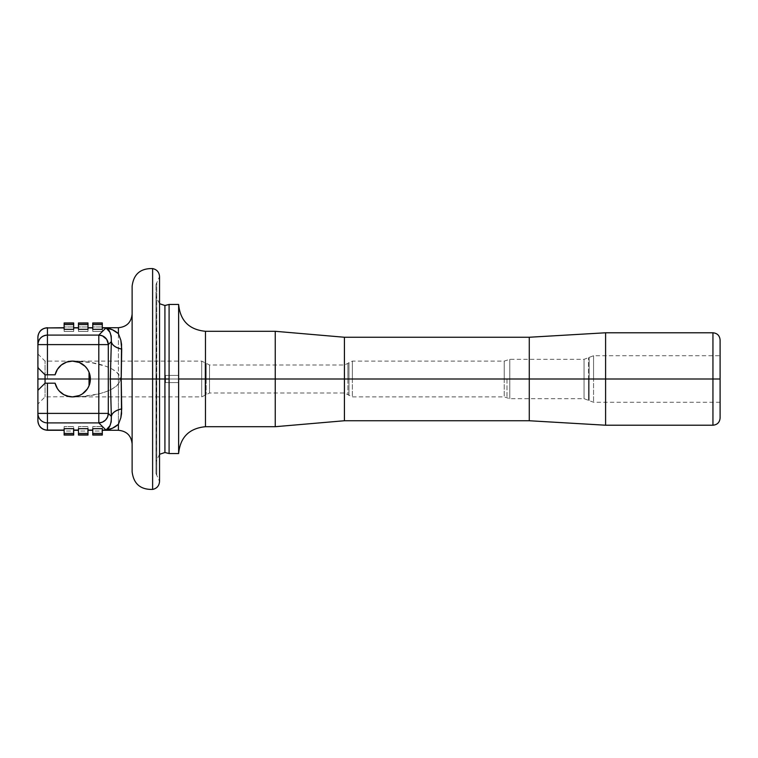 <?xml version="1.0" encoding="UTF-8"?>
<svg xmlns="http://www.w3.org/2000/svg" width="758" height="758" viewBox="0 0 758 758"><rect width="100%" height="100%" fill="white"/><g stroke="black" fill="none" stroke-linecap="round" stroke-linejoin="round"><path stroke-width="0.57" stroke-dasharray="3.79 2.84" d="M155.977 379L155.977 461.451L155.977 379L159.55 379L155.977 379L155.977 296.549L155.977 379L164.922 379L164.922 452.507L164.922 379L155.977 379L155.977 284.487L155.977 379L156.783 379L155.977 379L155.977 473.513L156.783 282.696L156.783 475.304L156.783 379L156.783 475.304L156.783 379L159.55 379L156.783 379L156.783 282.696L156.783 379L156.783 282.696L156.783 379L159.55 379L156.783 379L156.783 475.304L156.783 379L156.783 475.304L156.783 379L155.977 379L155.977 473.513L155.977 379M164.922 379L164.922 305.493L164.922 379L165.519 379L165.519 375.418L169.091 375.418L169.091 304.46L169.091 375.418L165.519 375.418L165.519 379L164.922 379L164.922 305.493L164.922 379M209.53 379L209.53 393.014L209.53 379L344.52 379L344.52 393.014L344.52 364.986L344.52 379L209.53 379L209.53 364.986L209.53 379L344.52 379L209.53 379L209.53 393.014L209.53 379M206.157 379L206.157 394.406L206.157 363.594L206.157 379L205.077 379L205.077 362.504L205.077 379L206.157 379L205.077 379L205.077 362.504L205.077 379L206.157 379L206.157 394.406L206.157 379M347.894 379L347.894 394.406L347.894 363.594L347.894 379L348.983 379L348.983 362.504L348.983 379L347.894 379L348.983 379L348.983 362.504L348.983 379L347.894 379L347.894 394.406L347.894 379M506.998 379L506.998 397.789L506.998 379M504.222 379L504.222 396.889L504.222 361.111L504.222 379L352.356 379L352.356 361.111L352.356 379L504.222 379L352.356 379L352.356 361.111L352.356 379L504.222 379L504.222 396.889L504.222 379M509.783 379L509.783 359.32L509.783 379L584.058 379L584.058 398.68L584.058 359.32L584.058 379L509.783 379L509.783 359.32L509.783 379L584.058 379L509.783 379L509.783 398.68L509.783 379M72.446 361.111L90.742 362.476L106.224 366.351L112.156 369.061L116.561 372.15L119.281 375.513L120.19 379L201.704 379L201.704 361.111L201.704 379L201.704 361.111L201.704 379L90.373 379L89.008 372.131M205.465 426.707L205.465 379L275.239 379L275.239 426.707L275.239 379L344.416 379L344.416 420.747L344.416 379L529.274 379L529.274 420.747L529.274 379L605.604 379L605.604 425.219L605.604 379L712.946 379L712.946 425.219L712.946 379L720.1 379L720.1 418.056L720.1 355.739L720.1 379L593.561 379L593.561 355.739L593.561 379L720.1 379L720.1 339.944M589.165 379L589.165 357.264L589.165 379L588.464 379L588.464 400.196L588.464 357.804L588.464 379L589.165 379L589.165 357.264L589.165 379L588.464 379L589.165 379L589.165 400.736L589.165 379M118.409 333.672L118.409 379L132.119 379L132.119 314.001L132.119 471.732L132.119 379L152.623 379L152.623 489.422L152.623 379L159.55 379L152.623 379L152.623 489.422L152.623 268.578L152.623 379L132.119 379L132.119 286.268L132.119 388.087M89.008 385.869L90.373 379L201.704 379L201.704 396.889L201.704 379L120.19 379L119.281 382.487L116.561 385.85L112.156 388.939L106.224 391.649L98.995 393.876L81.798 396.548L45.054 396.889L37.9 404.042L37.9 390.332L37.9 403.986L37.9 390.332L45.054 383.178L55.088 383.178L45.054 383.178L45.054 396.889L45.054 383.178L45.054 396.889L45.054 383.178L44.191 384.041M37.9 404.042L37.9 337.263M42.031 386.201L40.079 388.153M39.653 388.579L38.478 389.754M593.561 379L593.561 355.739L593.561 379L720.1 379L720.1 402.261L720.1 355.739L720.1 379L593.561 379L593.561 402.261L593.561 379M44.191 373.959L45.054 374.822L55.088 374.822L45.054 374.822L45.054 361.111L45.054 374.822L45.054 361.111L45.054 374.822L37.9 367.668L37.9 354.014L38.355 368.132M59.228 366.986L57.419 369.354M72.531 361.111L72.484 361.111C97.981 360.865 120.854 369.44 120.19 379C120.854 388.56 97.981 397.135 72.484 396.889L72.531 396.889M75.98 361.452L74.237 361.196M74.237 396.804L75.98 396.548M47.441 327.721L47.441 379L37.9 379L37.9 420.586L37.9 379L47.441 379L47.441 327.712M712.946 332.781L712.946 425.219M178.632 375.418L178.888 379L205.465 379L205.465 331.293L205.465 426.707L205.465 379L178.888 379L178.632 453.54L178.879 382.582L165.519 382.582L165.519 379L165.519 382.582L169.091 382.582L165.519 382.582L165.519 375.418L178.879 375.418L169.091 375.418L178.632 375.418L178.632 304.46L178.632 375.418M102.302 331.407L102.302 327.712L102.302 331.407L92.76 331.407L102.302 331.407L102.302 326.973L102.302 331.407M92.76 327.911L92.76 331.407L92.76 326.973L102.302 326.973L92.76 326.973L92.76 322.946L92.76 327.911M87.994 331.407L87.994 327.712L87.994 331.407L78.453 331.407L87.994 331.407L87.994 326.973L87.994 331.407M78.453 327.911L78.453 331.407L78.453 326.973L87.994 326.973L78.453 326.973L78.453 322.946L78.453 327.911M73.678 331.407L73.678 327.712L73.678 331.407L64.136 331.407L73.678 331.407L73.678 326.973L73.678 331.407M64.136 327.911L64.136 331.407L64.136 326.973L73.678 326.973L64.136 326.973L64.136 322.946L64.136 327.911M118.409 327.712L118.409 379L47.441 379L118.409 379L118.409 430.288M64.136 426.593L64.136 431.027L73.678 431.027L73.678 435.054L73.678 426.593L64.136 426.593L73.678 426.593L73.678 431.027L64.136 431.027L64.136 426.593M78.453 426.593L78.453 431.027L87.994 431.027L87.994 435.054L87.994 426.593L78.453 426.593L87.994 426.593L87.994 431.027L78.453 431.027L78.453 426.593M92.76 426.593L92.76 431.027L102.302 431.027L102.302 435.054L102.302 426.593L92.76 426.593L102.302 426.593L102.302 431.027L92.76 431.027L92.76 426.593M152.623 379L152.623 268.578L152.623 379M169.091 453.54L169.091 382.582L178.632 382.582L169.091 382.582L169.091 453.54M720.1 418.056L720.1 379L605.604 379L605.604 332.781L605.604 379L529.274 379L529.274 337.253L529.274 379L344.416 379L344.416 337.253L344.416 379L275.239 379L275.239 331.293L275.239 379L205.465 379L205.465 331.293M37.9 337.414L37.9 367.668M132.119 369.913L132.119 286.268L132.119 443.999L132.119 379L132.119 443.999L132.119 379L132.119 443.999L132.119 379L118.409 379L118.409 424.328M102.302 430.089L102.302 428.687L102.302 430.089M102.302 329.313L102.302 327.911L102.302 329.313M87.994 430.089L87.994 428.687L87.994 430.089M73.678 430.089L73.678 428.687L73.678 430.089M87.994 329.313L87.994 327.911L87.994 329.313M73.678 329.313L73.678 327.911L73.678 329.313M57.419 388.646L59.2 390.986M205.077 379L205.077 395.496L205.077 379M344.52 379L344.52 393.014L344.52 379M348.983 379L348.983 395.496L348.983 379M352.356 379L352.356 396.889L352.356 379M584.058 379L584.058 398.68L584.058 379M588.464 379L588.464 400.196L588.464 379M720.1 379L720.1 339.944L720.1 379M40.079 369.847L42.031 371.799M38.478 368.246L39.653 369.421M178.879 382.582L165.519 382.582L165.519 375.418L178.879 375.418L178.879 382.582M712.946 379L712.946 332.781L712.946 379M201.704 379L201.704 396.889L201.704 379M159.55 454.298L155.977 461.451M159.55 303.702L155.977 296.549M720.1 402.261L593.561 402.261L584.058 398.68L509.783 398.68L504.222 396.889L352.356 396.889L344.52 393.014L209.53 393.014L201.704 396.889L72.484 396.889M37.9 353.958L45.054 361.111L201.704 361.111L209.53 364.986L344.52 364.986L352.356 361.111L504.222 361.111L509.783 359.32L584.058 359.32L593.561 355.739L720.1 355.739M155.977 473.513L159.55 481.406L159.55 276.594L155.977 284.487"/><path stroke-width="1.14" d="M132.119 388.087L132.119 286.268L132.119 471.732L132.119 379L164.922 379L164.922 452.507L164.922 305.493L164.922 379L152.623 379L152.623 489.422L152.623 379L152.623 489.422L152.623 379L110.317 379L111.35 341.574A13.72 7.893 -176.5 0 0 121.716 349.097L121.195 379L121.555 344.34L120.835 340.209L118.409 333.672L118.409 327.712C126.738 326.897 131.305 322.33 132.119 314.001M169.091 375.418L169.091 453.54L178.632 453.54L178.632 304.46C180.224 320.757 189.168 329.702 205.465 331.293L205.465 379L178.632 379L205.465 379L205.465 426.707L205.465 331.293L205.465 379L712.946 379L712.946 425.219L712.946 379L605.604 379L605.604 425.219L605.604 379L529.274 379L529.274 420.747L529.274 379L344.416 379L344.416 420.747L344.416 379L275.239 379L275.239 426.707L275.239 379L205.465 379L205.465 426.707L275.239 426.707L344.416 420.747L529.274 420.747L605.604 425.219L712.946 425.219L712.946 332.781C717.286 333.217 719.674 335.595 720.1 339.944L720.1 418.056L720.1 379L712.946 379L712.946 332.781L712.946 379L720.1 379L720.1 418.056C719.674 422.405 717.286 424.783 712.946 425.219M37.9 391.033L37.9 379L45.054 379L45.054 383.178L37.9 390.332L37.9 413.394L37.9 390.332L45.054 383.178L45.054 374.822L47.441 374.822L47.441 344.606L37.9 344.606L37.9 367.668L45.054 374.822L55.088 374.822L57.419 369.354L61.407 364.949L66.628 362.097L72.484 361.111L66.628 362.097L61.407 364.949L59.228 366.986L61.407 364.949L66.628 362.097L72.484 361.111A17.889 17.889 0 0 1 90.373 379A17.889 17.889 0 0 1 72.484 396.889L74.237 396.804M38.478 389.754L37.9 390.332M44.191 384.041L42.031 386.201M89.018 372.15L87.359 369.061L89.018 372.15L90.373 379L45.054 379L90.373 379L89.018 385.85L87.359 388.939L89.018 385.85M75.98 396.548L79.334 395.524L72.484 396.889L66.628 395.903L63.899 394.691L59.228 391.014L57.419 388.646L55.088 383.178L47.441 383.178L47.441 413.394L98.805 413.394L98.805 344.606L47.441 344.606L47.441 374.822L55.088 374.822L57.419 369.354L55.088 374.822A17.889 17.889 0 0 1 72.484 361.111L79.334 362.476L75.98 361.452M74.237 361.196L79.277 362.447M82.423 364.124L79.334 362.476L85.133 366.351L82.423 364.124M87.359 369.061L85.133 366.351L87.359 369.061M85.133 391.649L87.359 388.939L82.423 393.876L85.133 391.649M79.334 395.524L82.423 393.876L79.334 395.524M37.9 366.967L37.9 379L45.054 379L45.054 374.822L37.9 367.668L37.9 337.414A9.541 9.503 -0 0 1 47.441 327.911L64.136 327.911L47.441 327.911L47.441 335.102L98.805 335.102A9.541 9.466 45 0 1 108.309 344.606L111.35 341.574L111.208 336.078L109.872 332.175L106.006 327.911L112.468 329.777L118.409 333.672L118.409 327.712L102.302 327.712M178.632 382.582L178.632 375.418M159.55 303.702L164.922 305.493L169.091 304.46L169.091 379L164.922 379L164.922 305.493L164.922 379L169.091 379L169.091 453.455L169.091 382.582M102.302 327.911L106.006 327.911L98.805 335.102L106.006 327.911L102.302 327.911M87.994 327.911L92.76 327.911L87.994 327.911M73.678 327.911L78.453 327.911L73.678 327.911M64.136 327.712L47.441 327.911A9.541 9.503 180 0 0 37.9 337.414L37.9 344.606A9.541 9.503 0 0 1 47.441 335.102L47.441 327.911M102.302 430.288L118.409 430.288L118.409 424.328L112.468 428.223L106.006 430.089L98.805 422.898L102.425 422.149L105.504 420.084L107.57 417.014L108.309 413.394A9.541 9.466 135 0 1 98.805 422.898L106.006 430.089L109.872 425.825L111.208 421.922L111.35 416.426L108.309 413.394L108.309 344.606L111.35 341.574L110.317 379L111.35 416.426L108.309 413.394L108.299 344.141L106.688 339.357L102.425 335.851L98.805 335.102L98.805 344.606L108.309 344.606L98.805 344.606L98.805 335.102L47.441 335.102L47.441 344.606L98.805 344.606L98.805 413.394L108.309 413.394L98.805 413.394L98.805 422.898L47.441 422.898L47.441 430.288L64.136 430.288M64.136 430.089L47.441 430.089L64.136 430.089M78.453 430.089L73.678 430.089L78.453 430.089M92.76 430.089L87.994 430.089L92.76 430.089M106.006 430.089L102.302 430.089L106.006 430.089C109.588 428.592 111.369 424.044 111.35 416.426C112.032 412.864 115.491 410.353 121.716 408.903L120.854 417.743L118.409 424.328C114.666 427.588 110.535 429.502 106.006 430.089M152.623 379L152.623 268.578L152.623 379M164.922 379L164.922 452.507L164.922 379M275.239 379L275.239 331.293L275.239 379M344.416 379L344.416 337.253L344.416 379M529.274 379L529.274 337.253L529.274 379M605.604 379L605.604 332.781L605.604 379M47.441 430.089A9.541 9.503 180 0 1 37.9 420.586L37.9 413.394L37.9 420.586A9.541 9.503 -0 0 0 47.441 430.089L47.441 422.898A9.541 9.503 180 0 1 37.9 413.394L47.441 413.394L47.441 383.178L45.054 383.178L55.088 383.178L57.419 388.646L55.088 383.178A17.889 17.889 0 0 0 72.484 396.889L69.518 396.642L72.484 396.889L79.277 395.553M132.119 443.999C131.305 435.67 126.738 431.103 118.409 430.288L118.409 424.328L120.854 417.743L121.555 413.612L121.195 379L132.119 379L132.119 369.913M92.76 428.687L102.302 428.687L102.302 433.443L92.76 433.443L92.76 428.687L92.76 433.443L102.302 433.443L102.302 434.846L92.76 434.846L92.76 433.443L92.76 435.054L102.302 435.026L102.302 428.687L92.76 428.687M102.302 323.154L92.76 323.154L102.302 323.154L102.302 324.557L102.302 323.154M92.76 322.946L92.76 324.557L102.302 324.557L92.76 324.557L92.76 329.313L102.302 329.313L102.302 324.557L102.302 329.313L92.76 329.313L92.76 322.974L102.302 322.946M78.453 428.687L87.994 428.687L87.994 433.443L78.453 433.443L78.453 428.687L78.453 433.443L87.994 433.443L87.994 434.846L78.453 434.846L78.453 433.443L78.453 435.054L87.994 435.026L87.994 428.687L78.453 428.687M64.136 428.687L73.678 428.687L73.678 433.443L64.136 433.443L64.136 428.687L64.136 433.443L73.678 433.443L73.678 434.846L64.136 434.846L64.136 433.443L64.136 435.054L73.678 435.026L73.678 428.687L64.136 428.687M87.994 323.154L78.453 323.154L87.994 323.154L87.994 324.557L87.994 323.154M78.453 322.946L78.453 324.557L87.994 324.557L78.453 324.557L78.453 329.313L87.994 329.313L87.994 324.557L87.994 329.313L78.453 329.313L78.453 322.974L87.994 322.946M73.678 323.154L64.136 323.154L73.678 323.154L73.678 324.557L73.678 323.154M64.136 322.946L64.136 324.557L73.678 324.557L64.136 324.557L64.136 329.313L73.678 329.313L73.678 324.557L73.678 329.313L64.136 329.313L64.136 322.974L73.678 322.946M57.419 369.354L59.228 366.986M37.9 344.606L47.441 344.606L47.441 335.102C41.643 335.671 38.468 338.835 37.9 344.606M47.441 422.898L98.805 422.898L98.805 413.394L47.441 413.394L47.441 422.898L47.441 413.394L37.9 413.394A9.541 9.503 0 0 0 47.441 422.898M66.628 395.903L69.518 396.642L63.899 394.691L66.628 395.903M61.407 393.051L63.899 394.691L59.228 391.014L61.407 393.051M59.228 391.014L57.419 388.646M42.031 371.799L44.191 373.959M121.195 379L121.716 408.903A13.72 7.893 -3.5 0 0 111.35 416.426L110.317 379L121.195 379M121.716 349.097C115.491 347.647 112.032 345.136 111.35 341.574C111.369 333.956 109.588 329.408 106.006 327.911C110.535 328.498 114.666 330.412 118.409 333.672L120.835 340.209L121.716 349.097M79.391 395.505L82.376 393.904M82.48 393.838L85.095 391.687M85.18 391.611L87.331 388.987M87.397 388.892L88.989 385.898M89.037 385.794L89.037 372.206M88.989 372.102L87.397 369.108M87.331 369.013L85.18 366.389M85.095 366.313L82.48 364.162M82.376 364.096L79.391 362.495M720.1 379L720.1 339.944L720.1 379M169.091 453.54L164.922 452.507L159.55 454.298M47.441 327.712C41.652 328.28 38.468 331.464 37.9 337.253M132.119 286.268C133.607 274.169 140.438 268.275 152.623 268.578C156.887 269.516 159.199 272.198 159.55 276.594L159.55 481.406C159.199 485.802 156.887 488.484 152.623 489.422C140.438 489.725 133.607 483.831 132.119 471.732M92.76 327.712L87.994 327.712M78.453 327.712L73.678 327.712M73.678 430.288L78.453 430.288M87.994 430.288L92.76 430.288M169.091 304.46L178.632 304.46M205.465 426.707C189.168 428.298 180.224 437.243 178.632 453.54M205.465 331.293L275.239 331.293L344.416 337.253L529.274 337.253L605.604 332.781L712.946 332.781M102.302 435.054L92.76 435.054M87.994 435.054L78.453 435.054M73.678 435.054L64.136 435.054M47.441 430.288C41.652 429.72 38.468 426.536 37.9 420.747"/></g></svg>
